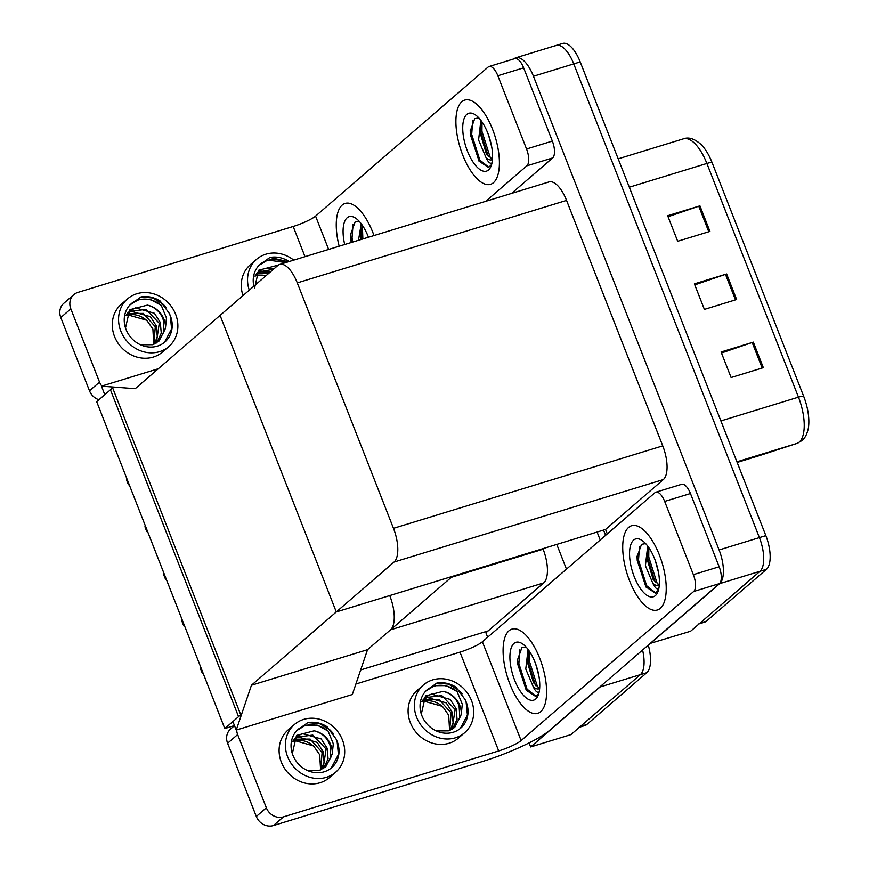 <?xml version="1.0" encoding="UTF-8"?>
<svg xmlns="http://www.w3.org/2000/svg" width="869" height="869" viewBox="0 0 869 869"><rect width="100%" height="100%" fill="white"/><g stroke="black" fill="none" stroke-linecap="round" stroke-linejoin="round"><path stroke-width="1.3" d="M487.65 637.227L485.923 632.817L488.128 630.916L360.657 669.956M488.128 630.916L543.701 582.903A27.819 11.579 -107 0 0 543.114 549.208L542.897 548.654M251.445 685.239L236.238 730.079L232.892 721.563L238.551 716.675L110.45 389.801L104.791 394.678L101.456 386.162L135.227 388.682L220.074 315.382L336.292 611.939L394.07 562.026A27.819 11.579 -107 0 0 393.483 528.341L297.285 282.881A27.819 11.579 -107 0 0 279.72 264.426A27.819 11.579 -107 0 0 277.852 265.469L220.074 315.382L336.292 611.939L251.445 685.239L367.544 649.675L390.529 629.819A27.819 11.579 -107 0 0 389.931 596.134M601.066 685.88A27.819 11.579 73 0 1 600.044 686.988L640.355 674.648A27.819 11.579 73 0 0 642.582 650.023A27.819 11.579 73 0 1 640.355 674.648L570.966 734.598L530.655 746.938L529.069 742.908M597.09 532.056L600.197 539.997L597.09 532.056M600.044 686.988L530.655 746.938M556.779 544.407L566.469 569.141M224.799 728.559L240.746 714.774L112.644 387.9L96.687 401.674L224.799 728.559L234.478 725.593M607.29 533.87L605.563 529.46L336.292 611.939L452.391 576.386L367.544 649.675L352.325 694.516L236.238 730.079M101.456 386.162L158.299 368.749M554.324 46.47A27.819 11.579 73 0 1 556.193 45.427A27.819 11.579 73 0 1 573.757 63.882L759.397 537.596A27.819 11.579 73 0 1 759.995 571.291L690.594 631.242L650.218 643.418M513.937 58.886L514.013 58.82A27.819 11.579 73 0 1 515.882 57.778A27.819 11.579 73 0 1 533.447 76.233L719.097 549.947A27.819 11.579 73 0 1 719.684 583.642L650.294 643.592M605.563 529.46L663.34 479.547A27.819 11.579 -107 0 0 662.754 445.862L566.555 200.402A27.819 11.579 -107 0 0 548.991 181.936L279.72 264.426M648.274 645.102A27.819 11.579 73 0 1 646.808 672.671L640.355 674.648L580.383 726.451A27.819 11.579 73 0 1 578.515 727.505M603.542 530.079L605.595 535.337M646.808 672.671L586.836 724.485A27.819 11.579 73 0 1 584.967 725.528L579.525 727.201M515.882 57.778L556.193 45.427A27.819 11.579 73 0 1 573.757 63.882L759.397 537.596A27.819 11.579 73 0 1 759.995 571.291L700.023 623.106A27.819 11.579 73 0 1 698.155 624.148M668.076 216.718L698.774 206.214A7.419 1.217 -21.4 0 1 699.925 205.844L667.674 215.718L677.69 241.267L709.94 231.393L699.925 205.844M721.476 352.988L752.174 342.484A7.419 1.217 -21.4 0 1 753.336 342.114L721.085 351.988L731.101 377.537L763.34 367.663L753.336 342.114M694.776 284.858L725.474 274.354A7.419 1.217 -21.4 0 1 726.625 273.974L694.385 283.859L704.39 309.407L736.64 299.523L726.625 273.974M712.08 162.557A9.277 1.521 158.6 0 0 706.888 163.448A37.095 15.446 -107 0 0 683.458 138.834C688.672 136.824 694.57 138.736 701.142 144.558A33.38 13.893 73 0 1 712.08 162.557L803.662 396.264A33.38 13.893 73 0 1 808.213 428.83C806.888 434.489 804.803 438.4 801.989 440.572L797.003 443.407L758.518 455.899A9.277 8.429 72 0 0 758.648 455.856M556.193 45.427L562.634 43.45A27.819 11.579 73 0 1 580.21 61.916L765.85 535.63A27.819 11.579 73 0 1 766.447 569.314L706.464 621.129A27.819 11.579 73 0 1 704.607 622.171L699.165 623.844M129.372 485.054L128.938 484.967A4.638 4.149 -130.8 0 1 127.852 483.283L126.852 480.731A4.638 4.149 -130.8 0 1 126.526 478.819L126.733 478.341M628.624 527.418A44.047 18.336 -107 0 0 628.178 577.049A44.047 18.336 -107 0 0 657.377 609.995A44.047 18.336 -107 0 0 660.331 608.333A44.047 18.336 -107 0 0 660.766 558.713A44.047 18.336 -107 0 0 631.567 525.756A44.047 18.336 -107 0 0 628.624 527.418A44.047 18.336 73 0 1 631.567 525.756A44.047 18.336 73 0 1 660.766 558.713A44.047 18.336 73 0 1 660.331 608.333A44.047 18.336 73 0 1 657.377 609.995A44.047 18.336 73 0 1 628.178 577.049A44.047 18.336 73 0 1 628.624 527.418M508.984 630.775A44.047 18.336 -107 0 0 508.55 680.394A44.047 18.336 -107 0 0 537.737 713.351A44.047 18.336 -107 0 0 540.692 711.689A44.047 18.336 -107 0 0 541.126 662.069A44.047 18.336 -107 0 0 511.939 629.113A44.047 18.336 -107 0 0 508.984 630.775A44.047 18.336 73 0 1 511.939 629.113A44.047 18.336 73 0 1 541.126 662.069A44.047 18.336 73 0 1 540.692 711.689A44.047 18.336 73 0 1 537.737 713.351A44.047 18.336 73 0 1 508.55 680.394A44.047 18.336 73 0 1 508.984 630.775M664.666 501.413L693.364 574.659L719.163 566.762A13.915 5.79 73 0 1 719.467 583.599L549.425 730.492A55.638 9.135 158.6 0 1 482.208 761.592L273.409 825.55A13.915 12.438 -130.8 0 1 256.312 816.48L266.359 807.801A13.915 12.438 49.2 0 0 283.457 816.871L498.708 750.935L459.994 652.13A18.542 3.041 158.6 0 0 482.393 641.767L654.944 492.712A13.915 5.79 -107 0 1 655.878 492.18A13.915 5.79 -107 0 1 664.666 501.413L690.464 493.516L719.163 566.762M655.878 492.18L681.676 484.283A13.915 5.79 73 0 1 690.464 493.516M236.672 729.949A13.915 12.438 49.2 0 0 237.65 734.555L227.602 743.234L256.312 816.48M227.602 743.234A13.915 12.438 -130.8 0 1 230.6 729.004L234.5 725.637M237.65 734.555L266.359 807.801M355.888 684.022L459.994 652.13M482.393 641.767L521.118 740.573L693.668 591.507A13.915 5.79 -107 0 0 693.364 574.659M521.118 740.573A18.542 3.041 -21.4 0 1 498.708 750.935M461.797 101.749A44.047 18.336 -107 0 0 461.363 151.369A44.047 18.336 -107 0 0 490.55 184.315A44.047 18.336 -107 0 0 493.505 182.653A44.047 18.336 -107 0 0 493.94 133.033A44.047 18.336 -107 0 0 464.752 100.087A44.047 18.336 -107 0 0 461.797 101.749A44.047 18.336 73 0 1 464.752 100.087A44.047 18.336 73 0 1 493.94 133.033A44.047 18.336 73 0 1 493.505 182.653A44.047 18.336 73 0 1 490.55 184.315A44.047 18.336 73 0 1 461.363 151.369A44.047 18.336 73 0 1 461.797 101.749M342.158 205.095A44.047 18.336 -107 0 0 339.16 246.209A44.047 18.336 73 0 1 342.158 205.095A44.047 18.336 73 0 1 345.112 203.433A44.047 18.336 -107 0 0 342.158 205.095M497.839 75.733A13.915 5.79 -107 0 0 489.062 66.511L514.85 58.603A13.915 5.79 73 0 1 523.638 67.836L497.839 75.733L526.549 148.979L552.347 141.082A13.915 5.79 73 0 1 552.641 157.93L511.58 193.396M523.638 67.836L552.347 141.082M98.925 399.751A13.915 12.438 -130.8 0 1 89.485 390.8L99.533 382.121A13.915 12.438 49.2 0 0 101.803 386.053M305.008 256.67L293.168 226.461L77.917 292.397A13.915 12.438 49.2 0 0 73.832 294.645A13.915 12.438 49.2 0 0 70.834 308.875L60.787 317.554L89.485 390.8M60.787 317.554A13.915 12.438 -130.8 0 1 63.785 303.324L73.832 294.645M70.834 308.875L99.533 382.121M374.007 235.542A44.047 18.336 -107 0 0 345.112 203.433A44.047 18.336 73 0 1 374.007 235.542M485.782 201.293L526.842 165.827A13.915 5.79 -107 0 0 526.549 148.979M489.062 66.511A13.915 5.79 -107 0 0 488.128 67.032L315.577 216.099L328.645 249.436M293.168 226.461A18.542 3.041 158.6 0 0 315.577 216.099M147.86 532.241L147.426 532.154A4.638 4.149 -130.8 0 1 146.35 530.47L145.34 527.918A4.638 4.149 -130.8 0 1 145.014 526.006L145.221 525.517M166.348 579.427L165.925 579.341A4.638 4.149 -130.8 0 1 164.838 577.657L163.839 575.104A4.638 4.149 -130.8 0 1 163.513 573.182L163.72 572.704M184.836 626.603L184.413 626.527A4.638 4.149 -130.8 0 1 183.326 624.844L182.327 622.28A4.638 4.149 -130.8 0 1 182.001 620.368L182.208 619.89M203.335 673.79L202.901 673.703A4.638 4.149 -130.8 0 1 201.825 672.019L200.815 669.467A4.638 4.149 -130.8 0 1 200.489 667.555L200.696 667.066M423.42 684.989L417.142 690.42A31.534 28.199 49.2 0 0 410.342 722.671A31.534 28.199 49.2 0 0 458.365 738.139L464.643 732.708A31.534 28.199 49.2 0 0 471.443 700.457A31.534 28.199 49.2 0 0 423.42 684.989A31.534 28.199 49.2 0 0 416.62 717.251A31.534 28.199 49.2 0 0 464.643 732.708M421.313 714.112L425.484 695.917L443.125 691.311A20.965 18.749 49.2 0 1 459.777 705.411A20.965 18.749 49.2 0 1 461.222 714.644L462.297 704.248L457.072 691.528L446.134 685.608L434.554 685.684L425.821 691.029A25.505 22.811 49.2 0 0 421.867 715.643A25.505 22.811 49.2 0 0 460.7 728.146A25.505 22.811 49.2 0 0 466.208 702.065A25.505 22.811 49.2 0 0 464.991 699.404L466.121 702.13L467.413 715.035L460.288 728.504M457.072 691.528A25.505 22.811 49.2 0 0 426.875 689.986M423.551 699.143L427.331 697.514L446.221 702.88L452.097 712.048L453.097 722.704L450.305 730.112M423.138 699.675L439.138 699.567L451.109 712.906L449.675 730.384M421.965 701.489L425.386 697.253L431.317 694.07L450.207 699.436L456.084 708.593L457.083 719.26L452.673 728.83M424.898 697.698L441.8 695.558L455.095 709.462L452.108 729.189M461.222 714.644L454.791 727.255L448.404 730.851L436.347 730.948M443.125 691.311C451.098 693.408 456.421 698.318 459.082 706.019L459.875 717.729L454.291 727.679M449.588 730.416L448.697 715.252L443.179 707.279A20.965 18.749 49.2 0 0 421.834 701.826M422.019 701.402L423.344 700.957L442.234 706.323L443.179 707.279M425.821 691.029L436.759 683.11C443.418 681.98 449.816 683.338 455.975 687.173L464.991 699.404M436.759 683.11L448.513 684.12L459.093 690.507L462.123 693.81M294.428 724.507L288.15 729.927A31.534 28.199 49.2 0 0 281.35 762.189A31.534 28.199 49.2 0 0 329.373 777.646L335.651 772.226A31.534 28.199 49.2 0 0 342.451 739.964A31.534 28.199 49.2 0 0 294.428 724.507A31.534 28.199 49.2 0 0 287.628 756.758A31.534 28.199 49.2 0 0 335.651 772.226M292.321 753.619L296.503 735.424L314.133 730.818A20.965 18.749 49.2 0 1 330.785 744.918A20.965 18.749 49.2 0 1 332.23 754.162L333.305 743.755L328.08 731.046L317.152 725.115L305.562 725.202L296.829 730.547A25.505 22.811 49.2 0 0 292.875 755.161A25.505 22.811 49.2 0 0 331.708 767.664A25.505 22.811 49.2 0 0 337.215 741.572A25.505 22.811 49.2 0 0 335.999 738.911L337.139 741.637L338.421 754.542L331.295 768.011M328.08 731.046A25.505 22.811 49.2 0 0 297.882 729.504M294.558 738.661L298.339 737.021L317.228 742.387L323.105 751.555L324.104 762.222L321.313 769.63M294.146 739.193L310.146 739.084L322.117 752.413L320.683 769.901M292.972 741.007L296.405 736.771L302.325 733.577L321.215 738.943L327.102 748.111L328.091 758.767L323.681 768.348M295.905 737.205L312.807 735.076L326.103 748.969L323.116 768.696M332.23 754.162L325.799 766.773L319.412 770.358L307.354 770.466M314.133 730.818C322.106 732.925 327.428 737.824 330.09 745.526L330.893 757.236L325.299 767.186M320.596 769.934L319.705 754.759L314.187 746.797A20.965 18.749 49.2 0 0 292.842 741.344M293.027 740.909L294.352 740.464L313.242 745.83L314.187 746.797M296.829 730.547L307.767 722.628C314.426 721.498 320.835 722.845 326.983 726.68L335.999 738.911M307.767 722.628L319.52 723.638L330.101 730.025L333.131 733.327M293.733 260.124A31.534 28.199 49.2 0 0 256.594 259.31L250.315 264.741A31.534 28.199 49.2 0 0 243.005 295.579M256.594 259.31A31.534 28.199 49.2 0 0 249.284 290.148M285.499 262.644A25.505 22.811 49.2 0 0 260.048 264.306M277.385 265.871A20.965 18.749 49.2 0 0 276.309 265.632L277.352 265.903M254.487 288.432L258.669 270.237L276.309 265.632M256.724 273.474L260.504 271.834L270.378 271.932M256.312 273.996L269.379 272.79M255.138 275.821L258.571 271.573L264.491 268.391L274.365 268.488M258.082 272.019L273.366 269.347M266.023 275.69A20.965 18.749 49.2 0 0 255.019 276.146M255.193 275.723L266.381 275.375M285.727 262.579L267.739 260.005L258.995 265.36A25.505 22.811 49.2 0 0 253.867 286.183M258.995 265.36L269.944 257.441C276.592 256.301 283.001 257.658 289.149 261.493M269.944 257.441L288.41 261.754M127.613 298.827L121.323 304.248A31.534 28.199 49.2 0 0 114.534 336.509A31.534 28.199 49.2 0 0 162.546 351.967L168.836 346.546A31.534 28.199 49.2 0 0 175.636 314.296A31.534 28.199 49.2 0 0 127.613 298.827A31.534 28.199 49.2 0 0 120.813 331.078A31.534 28.199 49.2 0 0 168.836 346.546M125.505 327.939L129.677 309.755L147.317 305.138A20.965 18.749 49.2 0 1 163.969 319.249A20.965 18.749 49.2 0 1 165.414 328.482L166.479 318.076L161.265 305.367L150.326 299.447L138.747 299.523L130.002 304.867A25.505 22.811 49.2 0 0 126.048 329.481A25.505 22.811 49.2 0 0 164.893 341.984A25.505 22.811 49.2 0 0 170.389 315.892A25.505 22.811 49.2 0 0 169.183 313.231L170.313 315.958L171.595 328.873L164.469 342.332M161.265 305.367A25.505 22.811 49.2 0 0 131.056 303.824M127.732 312.981L131.512 311.341L150.402 316.707L156.29 325.875L157.289 336.542L154.497 343.95M127.319 313.513L143.331 313.405L155.29 326.744L153.856 344.222M126.146 315.328L129.579 311.091L135.499 307.898L154.4 313.264L160.276 322.432L161.276 333.099L156.865 342.668M129.09 311.526L145.981 309.397L159.277 323.29L156.301 343.016M165.414 328.482L158.984 341.093L152.586 344.689L140.528 344.787M147.317 305.138C155.29 307.246 160.602 312.145 163.263 319.846L164.067 331.567L158.473 341.517M153.78 344.254L152.89 329.079L147.361 321.117A20.965 18.749 49.2 0 0 126.027 315.664M126.201 315.23L127.526 314.795L146.416 320.161L147.361 321.117M130.002 304.867L140.952 296.948C147.611 295.818 154.009 297.165 160.157 301.011L169.183 313.231M140.952 296.948L152.694 297.958L163.285 304.346L166.305 307.648M538.791 693.549L535.717 696.471L526.19 690.182L517.37 660.255L521.9 647.677L525.919 646.96M535.717 699.002A30.241 12.59 73 0 1 514.6 680.079A30.241 12.59 73 0 1 513.948 643.462A30.241 12.59 73 0 1 522.475 643.842A30.241 12.59 73 0 1 536.868 667.544A30.241 12.59 73 0 1 538.215 695.243A30.241 12.59 73 0 1 535.717 699.002M528.07 649.425L525.767 669.021L533.24 686.738C535.206 690.888 537.009 692.691 538.65 692.169L539.204 691.854M529.199 651.011L527.657 663.014L533.501 682.784L539.66 688.433M533.24 686.738A20.965 8.723 -107 0 0 539.041 688.802A20.965 8.723 -107 0 0 539.649 688.552M535.717 664.09L538.878 675.843M529.21 651.022L529.123 660.331L537.259 685.956L538.867 688.259M519.858 649.827L518.88 663.46L527.016 689.095L536.064 696.319M527.657 657.681L527.841 660.722L535.543 685.652M517.392 659.495L517.609 663.851L526.375 690.442M658.43 590.203L655.356 593.114L645.83 586.825L637.01 556.899L641.539 544.32L645.558 543.603M655.356 595.645A30.241 12.59 73 0 1 634.24 576.723A30.241 12.59 73 0 1 633.588 540.105A30.241 12.59 73 0 1 642.115 540.485A30.241 12.59 73 0 1 656.508 564.187A30.241 12.59 73 0 1 657.855 591.898A30.241 12.59 73 0 1 655.356 595.645M647.698 546.069L645.406 565.665L652.88 583.381C654.846 587.531 656.649 589.345 658.289 588.824L658.843 588.498M648.839 547.655L647.296 559.658L653.14 579.438L659.299 585.076M652.88 583.381A20.965 8.723 -107 0 0 658.68 585.456A20.965 8.723 -107 0 0 659.289 585.195M655.356 560.744L658.517 572.486M648.85 547.666L648.763 556.975L656.899 582.599L658.506 584.902M639.497 546.471L638.519 560.114L646.655 585.739L655.704 592.962M647.296 554.335L647.481 557.366L655.183 582.306M637.031 556.149L637.238 560.505L646.015 587.086M344.7 244.515A30.241 12.59 73 0 1 347.133 217.782A30.241 12.59 73 0 1 355.649 218.162A30.241 12.59 73 0 1 368.456 237.237M351.152 242.538L350.555 234.576L355.084 221.997L359.103 221.28M361.243 223.746L358.484 240.289M362.851 238.953L362.384 225.343L360.744 233.848L361.048 239.507M353.042 224.148L352.064 237.78L352.608 242.093M360.831 232.012L361.569 239.344M350.576 233.826L351.337 242.484M491.615 164.523L488.541 167.445L479.004 161.156L470.194 131.23L474.713 118.651L478.732 117.923M488.541 169.966A30.241 12.59 73 0 1 467.413 151.043A30.241 12.59 73 0 1 466.772 114.426A30.241 12.59 73 0 1 475.289 114.806A30.241 12.59 73 0 1 489.692 138.519A30.241 12.59 73 0 1 491.039 166.218A30.241 12.59 73 0 1 488.541 169.966M480.883 120.389L478.58 139.985L486.064 157.713C488.02 161.851 489.823 163.665 491.474 163.144L492.017 162.818M491.68 159.223L490.073 156.931L481.937 131.295L482.023 121.986L480.481 133.978L486.314 153.759L492.484 159.396M486.064 157.713A20.965 8.723 -107 0 0 491.854 159.777A20.965 8.723 -107 0 0 492.473 159.527M488.53 135.064L491.691 146.807M472.682 120.791L471.704 134.434L479.829 160.059L488.878 167.293M480.47 128.655L480.655 131.686L488.356 156.626M470.216 130.469L470.422 134.825L479.188 161.417M390.529 629.819L543.701 582.903M451.272 577.342L543.114 549.208M533.447 76.233L580.21 61.916M719.684 583.642L766.447 569.314M719.097 549.947L765.85 535.63M393.483 528.341L662.754 445.862M394.07 562.026L663.34 479.547M297.285 282.881L566.555 200.402M586.836 724.485L580.383 726.451M758.192 456.008A37.095 15.446 -107 0 0 758.3 455.975A37.095 15.446 -107 0 0 758.398 455.943L796.884 443.44A37.095 15.446 -107 0 0 799.263 442.082A37.095 15.446 -107 0 0 798.47 397.155A9.277 1.521 -21.4 0 1 803.662 396.264M797.003 443.407A9.277 8.429 72 0 1 796.884 443.44L736.923 461.808M758.398 455.943A9.277 8.429 72 0 0 758.518 455.899L737.173 462.438L758.398 455.943M720.901 420.922L798.47 397.155L706.888 163.448L629.308 187.215M706.464 621.129L700.023 623.106M725.474 274.354L735.478 299.881M752.174 342.484L762.178 368.022M698.774 206.214L708.778 231.751M127.471 480.209L126.852 480.731M128.471 482.762L127.852 483.283M283.457 816.871L273.409 825.55M719.467 583.599L693.668 591.507M552.641 157.93L526.842 165.827M145.959 527.385L145.34 527.918M146.959 529.938L146.35 530.47M164.447 574.572L163.839 575.104M165.447 577.125L164.838 577.657M182.935 621.759L182.327 622.28M183.946 624.311L183.326 624.844M201.434 668.945L200.815 669.467M202.434 671.498L201.825 672.019M683.458 138.834L618.185 158.831"/></g></svg>
